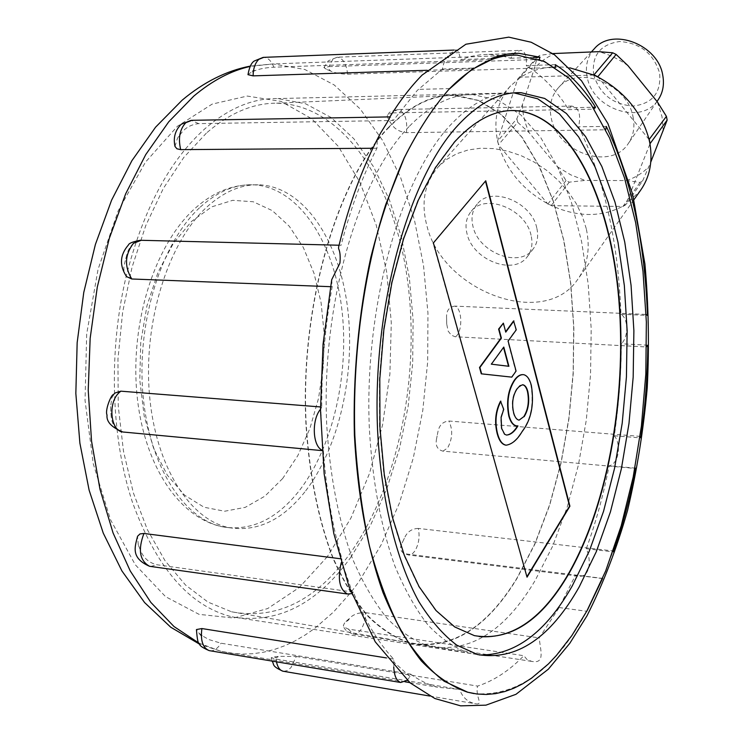 <?xml version="1.0" encoding="UTF-8"?>
<svg xmlns="http://www.w3.org/2000/svg" width="743" height="743" viewBox="0 0 743 743"><rect width="100%" height="100%" fill="white"/><g stroke="black" fill="none" stroke-linecap="round" stroke-linejoin="round"><path stroke-width="0.56" stroke-dasharray="3.71 2.79" d="M593.703 75.052C591.465 55.651 600.084 44.469 619.56 41.524C640.16 42.89 653.515 53.431 659.645 73.139C661.298 92.773 652.419 103.751 632.999 106.073C612.984 104.484 599.88 94.147 593.703 75.052M593.936 49.159C587.267 56.997 585.038 66.406 587.258 77.393C592.803 109.397 641.627 125.53 657.945 100.11M663.267 131.121L661.994 116.586L657.425 101.977M633.073 117.05C635.042 127.248 633.408 136.155 628.151 143.78C610.737 170.89 557.77 152.854 551.315 118.36C548.705 106.184 551.157 95.884 558.662 87.451C577.859 64.418 627.696 83.848 633.073 117.05M569.909 67.854C550.981 65.152 534.607 68.263 520.797 77.179L510.59 85.854C497.457 101.002 493.138 119.363 497.615 140.938L498.664 145.071L547.879 204.028L551.157 205.662L622.978 206.452L625.643 204.845L649.976 143.891M586.283 228.723L582.233 215.916L576.066 203.331L567.949 191.322L558.086 180.252L546.764 170.435L534.319 162.15L521.094 155.64L507.478 151.089L493.872 148.6L480.647 148.228L468.164 149.956L456.778 153.717L446.757 159.373L438.37 166.738C424.569 182.778 420.752 202.486 426.928 225.853C442.317 291.247 544.043 329.418 577.599 279.591C587.629 265.548 590.518 248.589 586.283 228.723M552.801 53.58L539.724 55.381L537.198 57.192L534.328 68.662L522.385 104.726L516.859 118.769L497.531 141.207L498.664 145.071C506.512 170.342 522.803 189.855 547.535 203.61L551.64 205.662C577.32 217.16 600.929 217.42 622.467 206.443L625.801 204.427L640.169 190.877M516.859 118.769L517.722 122.326L498.442 144.811M537.198 57.192L517.732 79.018L497.531 141.207M539.724 55.381L520.295 77.198L517.732 79.018M593.815 75.062L520.295 77.198M649.085 139.554L598.208 77.179M517.722 122.326L529.146 132.681L557.417 166.757L566.036 180.568L569.259 182.165L585.066 180.438L626.386 180.568L640.039 182.434L642.676 180.818L625.643 204.845M642.676 180.818L650.803 162.048M640.039 182.434L622.978 206.452M569.259 182.165L551.157 205.662M566.036 180.568L547.879 204.028M628.021 65.709C618.891 59.134 609.102 54.443 598.663 51.657M626.386 180.568C635.228 177.707 642.741 173.073 648.936 166.664M557.417 166.757L570.754 174.856L585.066 180.438M522.385 104.726C522.663 114.153 524.911 123.477 529.146 132.681M556.07 53.199C547.285 56.644 540.031 61.799 534.328 68.662M531.059 235.29C525.775 209.024 485.04 192.92 471.276 211.263C466.223 217.448 464.83 225.018 467.087 233.98C472.938 260.245 513.747 275.922 527.316 256.688C531.756 250.828 533 243.685 531.059 235.29M536.762 227.869C531.551 201.706 491.03 185.741 477.266 204.056C472.232 210.232 470.83 217.792 473.05 226.726C478.817 252.889 519.431 268.418 532.982 249.211C537.412 243.36 538.675 236.246 536.762 227.869M122.827 431.999C115.527 429.956 111.599 424.281 111.051 414.984L110.642 406.616L111.877 397.542L115.249 392.917M126.542 276.591C123.756 273.015 123.143 268.492 124.694 263.013L126.988 254.041C129.458 245.849 134.288 241.271 141.467 240.314L340.963 245.274L338.613 247.02M174.986 146.445L177.252 138.895L179.472 134.372L180.967 133.573C185.063 127.852 190.96 124.536 198.641 123.626L393.251 120.496L390.168 116.883L389.731 117.19M255.564 70.427L251.273 72.201L252.369 70.78L255.564 70.427C260.245 68.681 266.328 67.604 273.823 67.214L491.457 59.635M347.613 74.198C346.424 63.842 342.978 58.177 337.285 57.192L332.994 59.031L328.88 66.629L323.902 67.604L326.79 69.489L329.112 69.396L330.663 71.049C334.842 72.953 340.489 74.003 347.613 74.198L555.402 67.492M406.486 132.653C407.61 119.558 404.777 111.84 397.997 109.509L393.855 111.431L392.675 112.89L387.846 114.571L387.205 116.252L389.063 120.57L391.914 124.629C394.942 129.254 399.799 131.938 406.486 132.653L605.703 129.793M446.738 324.134L446.571 317.846L446.738 324.134L448.131 331.109L451.28 335.112L455.05 336.737L646.261 346.944L646.104 314.53M436.624 438.491L436.466 439.317C435.324 445.781 437.497 449.719 442.995 451.15L634.726 468.406L639.881 436.355L448.828 421.021C442.707 421.615 439.039 425.377 437.831 432.324L436.624 438.491L437.831 432.324M402.139 542.929L404.638 537.7L402.139 542.929C399.845 547.099 400.18 550.424 403.133 552.894L406.226 553.953L602.601 578.379L613.151 551.009M348.383 629.117L353.204 634.076C355.888 634.578 358.451 633.101 360.903 629.637C363.94 624.947 365.519 619.3 365.658 612.678C358.823 612.436 353.464 614.275 349.581 618.195L348.671 619.903L344.492 623.126L343.396 625.476L343.768 626.897L348.383 629.117L523.852 655.716L527.01 659.478L531.663 661.381C545.529 664.131 540.393 650.366 539.204 637.903L558.392 608.805L575.546 575.193L577.525 576.057C589.812 578.695 591.902 560.742 586.273 548.733C595.793 522.71 603.418 495.061 609.158 465.777C618.455 464.199 621.752 444.602 614.294 435.769C618.743 405.316 621.102 374.658 621.38 343.786C628.708 336.7 628.457 318.663 620.962 314.252C618.185 240.732 604.05 178.246 578.556 126.793C581.193 114.617 578.973 107.716 571.878 106.091L567.503 107.772L593.007 107.28M283.789 671.347L287.402 670.548L290.931 667.651L296.308 656.468L279.173 656.338L276.117 657.778L274.436 656.951L271.214 657.759L276.127 659.087L459.648 689.448C462.508 697.473 467.83 702.256 475.613 703.797C484.009 705.116 475 696.99 477.591 686.095C493.919 680.764 509.345 670.641 523.852 655.716M407.108 680.3L410.071 676.622L410.61 674.133L221.024 643.215L209.024 639.621L203.192 636.324L201.139 636.092L196.449 629.553M491.151 58.539L460.641 59.607C459.239 53.44 457.985 50.218 456.88 49.957L452.636 52.01C447.091 55.511 443.682 61.186 442.41 69.053L417.287 90.405L393.251 120.496M555.355 64.678L526.313 65.625C526.852 56.208 525.032 51.109 520.843 50.329L515.066 52.326L510.59 58.242L501.284 55.725M606.297 126.421L578.556 126.793M350.64 557.529L370.488 525.32L386.852 488.68L399.455 448.744L408.111 406.616L412.681 363.355L413.099 320.001L409.328 277.603L401.415 237.203L389.425 199.886L373.534 166.738L353.993 138.913L331.164 117.552L305.568 103.76L277.91 98.568C253.344 97.955 229.002 108.032 204.864 128.808C169.404 160.553 143.185 209.684 126.208 276.192C108.367 350.817 110.874 436.689 132.254 501.683C156.281 567.912 189.558 606.316 232.085 616.885C277.102 624.296 316.62 604.505 350.64 557.529M304.797 491.987C282.6 519.924 257.645 531.858 229.921 527.799C190.347 520.694 155.324 466.558 149.408 393.911C143.353 321.347 168.215 243.035 205.913 207.91C223.634 191.564 241.791 183.883 260.394 184.868C304.175 187.71 338.604 240.026 347.334 305.828C356.055 371.769 339.523 447.444 304.797 491.987M449.664 88.584L418.281 89.392M586.06 612.557C554.557 669.935 517.221 696.943 474.043 693.59M379.747 134.622L377.212 141.346L376.952 148.228C362.603 175.775 350.65 208.133 341.093 245.292M331.703 279.721L332.149 286.752C325.109 326.261 321.635 366.355 321.728 407.043L320.474 406.941M410.071 676.622L393.939 662.152L393.576 659.05C378.196 642.676 364.785 620.359 353.324 592.087L352.6 593.137L341.687 561.392L341.938 558.94C332.474 526.508 326.27 490.445 323.354 450.741L322.462 450.295L320.837 408.873L321.728 407.043M410.61 674.133C419.433 680.43 428.46 684.795 437.692 687.238L459.648 689.448M365.658 612.678L539.204 637.903M346.015 621.557L349.581 618.195M296.308 656.468L477.591 686.095M274.436 656.951L278.606 656.413M199.245 633.315L203.192 636.324M393.576 659.05L386.369 657.908M353.324 592.087L156.727 564.726C149.204 562.795 143.938 558.337 140.929 551.352L138.282 544.944L140.929 551.352M138.282 544.944L137.557 536.26M341.938 558.94L340.099 558.708M110.642 406.616L111.051 414.984M330.459 286.687L332.149 286.752M126.7 255.09L124.694 263.013M372.847 148.256L376.952 148.228M180.967 133.573L177.252 138.895M559.117 607.542L586.766 611.275M427.039 70.288L472.149 68.848M247.986 74.672L251.273 72.201M391.914 124.629L389.063 120.57M392.675 112.89L593.861 109.156L605.545 130.248M406.226 553.953L408.306 554.965L410.201 554.9L412.579 553.628L414.789 551.139C418.811 544.322 419.99 536.752 418.309 528.422L613.142 550.953M418.309 528.422C411.863 528.663 407.303 531.756 404.638 537.7M455.728 336.802L456.852 335.567C462.982 328.295 461.644 307.853 454.892 306.116L645.741 314.41M454.892 306.116C449.004 306.915 446.227 310.825 446.571 317.846M330.663 71.049L326.79 69.489M328.88 66.629L539.269 59.403L555.392 67.622M567.503 107.772C555.392 89.114 541.666 75.071 526.313 65.625M500.299 55.539L488.838 54.388L480.879 54.713L470.811 56.422L460.641 59.607M442.41 69.053L473.31 68.059M510.59 58.242L533.307 57.443M620.962 314.252L647.45 315.404M614.294 435.769L640.81 437.906M647.822 345.179L621.38 343.786M586.273 548.733L613.337 551.873M635.767 468.164L609.158 465.777M602.545 578.556L575.546 575.193M341.687 561.392L341.232 562.702M351.606 593.629L352.6 593.137M393.939 662.152L393.753 666.889M206.34 133.155L183.744 157.488L163.302 188.499L145.823 225.426L132.059 267.155L122.623 312.274L117.951 359.148L118.239 406.04L123.477 451.168L133.368 492.906L147.458 529.824L165.095 560.807L185.527 585.038L207.956 602.081L231.584 611.795C276.285 620.08 315.589 600.892 349.516 554.232C399.084 485.021 420.742 373.905 407.183 277.836C393.558 182.146 342.96 104.382 276.563 103.203C252.908 103.11 229.494 113.094 206.34 133.155M389.1 127.276C337.916 178.719 300.33 303.738 306.116 422.925C309.329 473.672 318.134 518.187 332.53 556.47C342.802 579.902 354.411 599.471 367.367 615.185C380.853 628.522 394.904 637.708 409.514 642.76C450.351 650.311 486.182 628.736 517.026 578.026L534.876 543.7L549.625 504.813L561.021 462.573L568.897 418.114L573.15 372.559L573.698 326.976L570.522 282.442L563.64 240.045L553.108 200.898L539.056 166.172L521.688 137.056L501.321 114.775L478.408 100.537L453.546 95.429C431.989 95.15 410.498 105.757 389.1 127.276M388.998 126.914C337.489 178.636 299.773 304.797 305.958 424.587C309.339 475.576 318.348 520.174 332.994 558.392C343.424 581.75 355.2 601.189 368.305 616.709C381.93 629.832 396.112 638.757 410.823 643.503C451.215 650.153 486.637 628.42 517.1 578.295L534.914 544.062L549.644 505.296L561.039 463.186L568.943 418.866L573.243 373.441L573.865 327.969L570.791 283.51L564.03 241.141L553.646 201.975L539.762 167.147L522.561 137.854L502.379 115.295L479.625 100.667L454.911 95.076C432.89 94.305 410.916 104.921 388.998 126.914M409.031 126.635C358.377 178.45 321.069 304.565 326.725 424.773C329.864 475.957 338.548 520.824 352.776 559.386C362.928 582.976 374.398 602.675 387.205 618.473C400.533 631.866 414.418 641.088 428.86 646.122L430.225 646.475C470.068 653.032 505.026 631.076 535.09 580.589L552.671 546.124L567.206 507.116L578.463 464.765L586.283 420.194L590.546 374.528L591.196 328.805L588.205 284.114L581.574 241.531L571.376 202.152L557.714 167.129L540.783 137.669L520.899 114.979L498.479 100.259L472.752 94.593C451.447 94.277 430.206 104.958 409.031 126.635M511.806 110.558C492.498 110.753 473.3 121.211 454.205 141.913L435.222 167.454L417.975 200.043L403.189 238.828L391.496 282.628L383.444 329.901L379.404 378.902L379.552 427.736L383.871 474.517L392.128 517.518L403.904 555.225L418.634 586.496L435.695 610.532L454.391 626.925L474.043 635.59L479.281 636.602M514.054 92.894L512.364 92.847C491.615 92.494 470.895 103.314 450.193 125.307C400.691 177.883 363.986 306.292 369.355 428.609C372.364 480.675 380.787 526.276 394.635 565.404C404.526 589.348 415.709 609.297 428.182 625.262C441.175 638.785 454.707 648.054 468.787 653.069L479.328 654.964M503.002 323.131L505.649 331.749M513.571 320.93L515.893 329.827L507.748 341.056L515.698 371.054L511.435 377.119M485.467 181.125L433.002 242.942L526.917 576.735M500.531 401.164L503.355 409.3L500.726 417.492L501.265 428.358L504.293 434.265L506.652 435.064M517.555 425.906L516.599 425.869M523.007 374.63L523.341 374.667C526.796 375.494 529.35 379.116 531.013 385.515C533.994 404.424 530.864 419.841 521.632 431.757C516.822 439.856 511.537 444.323 505.788 445.15M513.664 412.802L513.292 412.774C514.49 417.176 516.292 419.619 518.679 420.12L519.097 420.148M522.515 384.744L516.691 388.849C512.364 395.49 511.23 403.458 513.292 412.774M503.513 347.436L491.002 364.163L508.909 366.29M141.467 240.314L140.278 240.268M198.641 123.626L191.202 120.329M273.823 67.214C271.399 60.935 268.047 57.648 263.774 57.35L263.217 57.369M442.995 451.15L447.657 447.899C452.598 438.546 452.989 429.584 448.828 421.021M276.127 659.087L276.489 661.818M210.25 650.803C213.492 650.979 216.557 649.224 219.454 645.537L221.024 643.215M199.486 207.826C161.686 242.868 136.768 320.995 142.86 393.391C148.804 465.88 183.93 519.905 223.634 527.028C251.44 531.096 276.48 519.199 298.742 491.337C333.579 446.896 350.148 371.37 341.39 305.568C332.623 239.887 298.064 187.673 254.134 184.84C235.475 183.855 217.262 191.518 199.486 207.826M282.646 478.548L264.88 496.166L245.264 507.348L224.655 511.23L204.074 507.246L184.626 495.191L167.454 475.353L153.671 448.568L144.216 416.201L139.786 380.119L140.733 342.523L146.984 305.744L158.11 272.059L173.314 243.425L191.592 221.358L211.764 206.851L232.67 200.331L253.187 201.743L272.328 210.631L289.259 226.225L303.339 247.521L314.057 273.415L321.087 302.689L324.208 334.09L323.354 366.364L318.552 398.211L309.961 428.367L297.859 455.561L282.646 478.548M198.985 643.15L220.903 651.267L231.695 653.301L242.497 654.1L253.27 653.691L263.96 652.131L274.538 649.438L284.95 645.648L295.175 640.828L305.169 635.005L314.911 628.225L333.514 612.018L350.789 592.58L358.888 581.769L381.122 544.888L399.353 503.187L413.303 457.957L422.786 410.405L427.689 361.692L427.94 312.942L423.501 265.288L414.408 219.854L400.728 177.837L382.608 140.473L360.299 109.063L334.192 84.953L304.844 69.489L273.034 63.926L250.15 66.433M327.319 556.693L299.262 587.509L267.675 608.554L233.776 618.018L199.115 614.377L165.578 596.675L135.319 564.81L110.531 519.766L93.265 463.827L85.046 400.458L86.671 334.034L98.057 269.3L118.202 210.789L145.396 162.234L177.475 126.226L212.164 104.104L247.27 96.061L280.938 101.373L311.642 118.685L338.241 146.306L359.937 182.369L376.199 224.98L386.713 272.291L391.292 322.527L389.899 373.943L382.58 424.829L369.503 473.458L350.937 518.029L327.319 556.693M150.81 566.472L156.727 564.726M657.016 101.475L628.151 143.78M510.59 85.854L438.37 166.738M633.946 199.691L577.599 279.591M591.391 51.926L558.662 87.451M471.276 211.263L477.266 204.056M527.316 256.688L532.982 249.211M323.902 67.604L328.313 60.815L337.285 57.192L520.843 50.329M387.846 114.571L388.886 113.4C388.868 112.23 391.905 110.939 397.997 109.509L571.878 106.091M577.525 576.057L408.306 554.965L403.133 552.894M531.663 661.381L353.204 634.076C347.743 632.126 344.594 629.73 343.758 626.897M272.031 661.084L271.214 657.759M339.04 245.227L340.963 245.274M454.066 50.069L456.88 49.957M229.921 527.799L223.634 527.028C178.218 518.586 143.046 463.214 136.805 392.936C130.545 322.313 154.293 246.342 193.319 209.953C212.201 192.483 232.475 184.106 254.134 184.84L260.394 184.868M405.056 681.814L220.903 651.267L199.691 644.246M514.5 92.856L277.91 98.568M409.802 682.603L437.692 687.238M250.317 66.09L273.034 63.926L517.23 55.149M488.838 54.388L511.565 53.561M477.628 654.564L232.085 616.885M429.798 696.042L475.613 703.797M231.584 611.795L409.514 642.76M410.823 643.503L430.225 646.475M428.86 646.122L468.787 653.069M472.752 94.593L512.364 92.847M454.911 95.076L474.108 94.621M276.563 103.203L453.546 95.429"/><path stroke-width="1.11" d="M657.016 101.475L657.945 100.11C662.867 92.977 664.465 84.683 662.756 75.257C658.122 44.552 612.446 27.082 594.428 48.629L593.936 49.159M650.803 162.048L667.158 120.097L666.415 116.372L649.085 139.554C641.878 112.611 624.919 91.816 598.208 77.179L593.815 75.062L569.909 67.854M633.946 199.691L640.169 190.877C649.596 177.688 652.874 162.02 649.976 143.891L649.085 139.554M667.158 120.097L650.088 143.613L649.317 139.833M666.415 116.372L657.425 101.977L628.021 65.709L616.123 54.425L612.687 52.781L593.815 75.062M612.687 52.781L598.663 51.657L552.801 53.58M616.123 54.425L597.846 76.733L594.344 75.043M115.249 392.917L120.84 391.171L118.815 392.926C107.735 403.208 110.623 430.949 122.809 431.989L322.091 450.62L122.809 431.989C111.524 427.346 106.258 421.671 107.02 414.984C104.754 410.424 111.227 394.44 113.41 394.561L115.249 392.917M393.753 666.889C394.134 675.721 396.465 680.913 400.737 682.492L209.192 650.627C202.793 647.84 199.607 645.695 199.635 644.172C198.223 644.413 197.155 639.537 196.449 629.553L201.901 628.55C200.341 640.522 202.765 647.877 209.192 650.627L210.25 650.803M587.016 615.743C603.167 583.859 616.69 548.715 627.584 510.32C636.946 470.718 643.484 429.928 647.227 387.957C649.354 345.885 648.583 304.537 644.915 263.941L632.572 193.988L607.941 123.626L581.546 80.82L554.306 54.629L531.18 42.24L508.76 37.15L465.907 44.227L422.182 75.024C410.74 86.634 399.92 100.686 389.731 117.19L389.063 119.317L380.481 133.257C363.178 165.401 349.219 203.322 338.613 247.02L338.594 248.673C340.08 251.626 340.526 256.437 339.932 263.096L331.703 279.721L323.056 344.148L320.493 409.83L324.162 473.895L333.83 533.613L349.024 586.682L375.224 641.794L410.145 682.891L434.878 698.522L460.669 705.85L485.941 705.153L515.967 694.315L548.325 669.211L569.797 643.308L586.877 615.993M539.269 59.403L540.003 57.211L518.735 53.301L507.032 54.128L495.144 57.072L491.151 58.539L491.457 59.635L473.282 68.811L473.31 68.059L448.698 89.597C432.872 107.809 418.049 130.592 404.229 157.971L385.775 204.455C363.791 272.235 352.396 355.442 354.82 435.212C357.151 474.545 362.017 511.481 369.41 546.012C378.113 578.546 388.71 606.938 401.192 631.188C414.501 652.744 428.832 669.424 444.165 681.247L467.728 692.216L477.006 694.018L486.284 694.473L495.535 693.646L504.72 691.557L513.784 688.259L522.719 683.792L531.486 678.22L548.39 663.954L556.498 655.363L571.878 635.534L587.472 610.003L602.601 578.379M594.056 108.924L595.533 107.233C583.738 88.408 570.345 74.226 555.355 64.678L555.402 67.492M593.007 107.28L595.533 107.233M646.104 314.53L647.45 315.404C644.84 241.317 631.123 178.32 606.297 126.421L605.703 129.793M579.28 586.766L596.323 551.631L610.421 511.918L621.362 468.833L628.977 423.538L633.175 377.138L633.881 330.709L631.067 285.331L624.752 242.079L614.972 202.077L601.849 166.497L585.549 136.545L566.37 113.456L544.703 98.457L521.122 92.699C500.104 91.872 479.077 102.701 458.041 125.196C408.566 178.106 371.955 307.806 377.611 430.838C381.261 499.909 396.446 560.761 418.885 601.663C430.624 620.442 443.265 634.949 456.806 645.175L477.628 654.564C516.264 660.936 550.145 638.339 579.28 586.766M474.043 693.59L467.44 692.17C451.382 686.541 435.992 676.093 421.272 660.833C406.96 642.565 394.199 619.792 382.979 592.524C367.126 547.591 357.597 495.079 354.383 435.008C352.869 375.512 358.637 313.648 370.794 257.45C380.054 220.81 391.18 187.645 404.164 157.971C418.049 130.564 432.89 107.772 448.698 89.597M380.481 133.257L379.747 134.622M386.369 657.908L201.901 628.55M341.232 562.702C337.378 579.131 339.477 589.57 347.538 594.019L149.575 566.296C130.09 557.835 135.207 546.3 137.557 536.26L140 533.92L143.938 533.465C137.799 549.801 139.684 560.742 149.575 566.296L150.81 566.472M340.099 558.708L143.938 533.465M320.474 406.941L120.84 391.171M339.04 245.227L141.272 240.295L133.415 243.332C124.833 254.663 124.285 266.551 131.771 278.987L330.459 286.687M131.771 278.987L126.542 276.591C119.224 265.455 119.855 254.914 128.437 244.958C128.966 243.249 132.913 241.679 140.278 240.268M389.917 116.892L191.945 120.31L185.852 122.669C179.75 129.217 178.032 138.207 180.688 149.631L372.847 148.256M180.688 149.631L176.936 148.795L174.986 146.445C173.091 137.696 175.172 130.304 181.208 124.285L191.202 120.329M586.766 611.275L605.684 570.949L621.222 525.765L633.185 477.052L641.413 426.064L645.825 373.989L646.354 321.979L642.974 271.167L635.674 222.733L624.501 177.883L609.548 137.919L590.982 104.215L569.092 78.219L544.303 61.4L517.23 55.149C494.857 54.555 472.334 65.7 449.664 88.584M454.066 50.069L263.774 57.35L258.889 59.31C255.174 62.83 253.252 68.347 253.094 75.87L427.039 70.288M472.149 68.848L473.282 68.811M253.094 75.87L247.986 74.672C249.286 67.26 251.403 62.691 254.347 60.972L263.217 57.369M501.284 55.725L500.299 55.539M639.881 436.355L640.81 437.906C645.184 407.201 647.515 376.292 647.822 345.179L646.586 346.684M613.151 551.009L613.337 551.873C622.662 525.598 630.129 497.699 635.767 468.164L634.866 468.396M533.307 57.443L540.003 57.211M347.538 594.019L351.606 593.629M400.737 682.492L407.108 680.3M320.493 409.291C311.503 419.711 312.534 446.079 322.053 450.1M568.989 573.475C609.687 502.064 628.197 389.128 618.399 291.265C608.517 193.812 568.906 113.93 515.168 110.586C494.922 109.685 474.74 120.125 454.595 141.913L435.612 167.454L418.374 200.043L403.588 238.837L391.905 282.637L383.843 329.92L379.803 378.93L379.961 427.773L384.28 474.563L392.527 517.555L404.303 555.272L419.033 586.552L436.085 610.588L454.772 626.981L474.415 635.646C510.172 641.45 541.693 620.73 568.989 573.475M479.281 636.602C513.107 639.091 542.892 618.037 568.636 573.438C609.353 502.036 627.863 389.109 618.065 291.247C608.164 193.802 568.544 113.939 514.797 110.596L511.806 110.558M479.328 654.964C514.704 655.623 545.687 632.599 572.277 585.874L589.385 550.869L603.548 511.314L614.535 468.387L622.197 423.259L626.423 377.017L627.138 330.737L624.334 285.488L618 242.357L608.201 202.449L595.041 166.934L578.695 137L559.46 113.883L537.728 98.8L514.054 92.894M505.649 331.749L513.571 320.93L516.264 329.846L508.119 341.074L516.069 371.082L511.806 377.138L481.65 373.859L479.885 367.506L501.395 338.102L498.99 329.093L503.373 323.149L505.751 332.14L513.942 320.948M511.806 377.138L481.269 373.831L479.514 367.479L501.014 338.084L498.609 329.075L503.373 323.149M526.917 576.735L569.565 506.169L485.467 181.125M506.159 445.178L505.788 445.15C501.943 444.472 499.064 440.599 497.16 433.55C494.318 421.875 495.442 411.083 500.531 401.164L503.726 409.328L501.098 417.52L501.636 428.386L504.664 434.293L506.503 435.045C510.636 434.859 514.453 431.813 517.945 425.897L516.413 425.85C513.218 425.135 510.803 421.857 509.169 416.034C506.512 402.065 508.333 390.177 514.611 380.37C517.5 376.246 520.537 374.361 523.713 374.686C527.159 375.521 529.722 379.134 531.375 385.533C534.356 404.452 531.226 419.869 522.004 431.785C517.184 439.884 511.908 444.351 506.159 445.178C502.314 444.5 499.435 440.636 497.531 433.578C494.689 421.903 495.813 411.111 500.903 401.192M506.652 435.064C510.59 434.534 514.221 431.479 517.555 425.906M516.599 425.869L516.041 425.813C512.856 425.098 510.441 421.829 508.797 416.006C506.141 402.047 507.961 390.159 514.249 380.342C517.017 376.385 519.942 374.472 523.007 374.63M527.038 577.172L569.918 506.206L485.755 180.772L433.392 242.952L527.038 577.172M524.159 416.693C528.487 409.579 529.713 401.22 527.846 391.607C526.787 387.502 525.143 385.227 522.933 384.781L519.914 385.738L517.063 388.877C512.735 395.517 511.602 403.486 513.664 412.802C514.862 417.204 516.654 419.646 519.051 420.148L523.796 416.665C528.124 409.551 529.35 401.192 527.474 391.58C526.415 387.484 524.781 385.208 522.57 384.753L522.515 384.744M519.097 420.148L523.796 416.665M508.909 366.29L503.782 347.065L491.374 364.181L508.909 366.29M508.528 366.243L503.513 347.436M276.489 661.818C277.576 667.121 279.73 670.251 282.934 671.208L283.789 671.347M250.15 66.433C231.064 70.678 212.275 80.588 193.756 96.144L168.735 121.806L145.758 154.572L125.688 193.774L109.305 238.392L97.287 287.095L90.163 338.297L88.222 390.233L91.547 441.119L99.952 489.191L113.047 532.907L130.248 570.968L150.838 602.397L174.02 626.553L198.985 643.15M594.428 48.629L591.391 51.926M429.798 696.042L282.934 671.208C270.814 665.774 274.659 664.446 272.031 661.084M199.691 644.246L170.76 627.231L144.588 602.554L121.917 570.93L103.268 533.149L89.123 490.166L79.882 443.125L75.842 393.428L77.161 342.653L83.764 292.454L95.392 244.456L111.617 200.127L131.882 160.711L155.584 127.174L182.109 100.221C203.638 82.139 226.374 70.761 250.317 66.09M521.122 92.699L514.5 92.856M405.056 681.814L409.802 682.603M511.565 53.561L518.735 53.301"/></g></svg>
